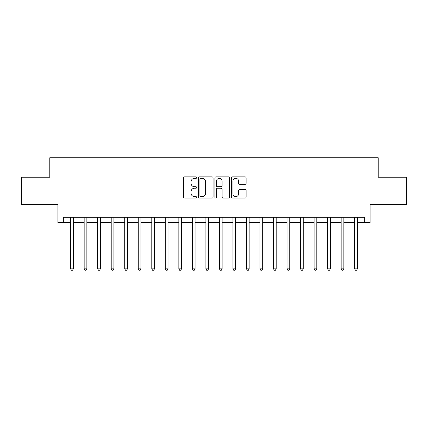 <?xml version="1.0" encoding="UTF-8"?>
<svg xmlns="http://www.w3.org/2000/svg" width="428" height="428" viewBox="0 0 428 428"><rect width="100%" height="100%" fill="white"/><g stroke="black" fill="none" stroke-linecap="round" stroke-linejoin="round"><path stroke-width="0.64" d="M196.687 177.615A0.744 0.744 0 0 0 195.944 176.871L184.661 176.871A1.065 1.065 0 0 0 183.596 177.93L183.596 197.051A1.065 1.065 0 0 0 184.661 198.111L195.944 198.111A0.744 0.744 0 0 0 196.687 197.367A0.744 0.744 0 0 0 195.944 196.623L194.483 196.623A3.397 3.397 0 0 1 191.086 193.226L191.086 191.632A3.397 3.397 0 0 1 194.483 188.234L195.944 188.234A0.744 0.744 0 0 0 196.687 187.491A0.744 0.744 0 0 0 195.944 186.747L194.483 186.747A3.397 3.397 0 0 1 191.086 183.35L191.086 181.756A3.397 3.397 0 0 1 194.483 178.358L195.944 178.358A0.744 0.744 0 0 0 196.687 177.615M245.041 184.356A1.065 1.065 0 0 0 246.1 183.296L246.1 177.93A1.065 1.065 0 0 0 245.041 176.871L232.506 176.871A1.065 1.065 0 0 0 231.446 177.93L231.446 197.051A1.065 1.065 0 0 0 232.506 198.111L245.041 198.111A1.065 1.065 0 0 0 246.1 197.051L246.1 190.572A1.065 1.065 0 0 0 245.041 189.508L239.675 189.508A1.065 1.065 0 0 0 238.615 190.572L238.615 193.782A2.841 2.841 0 0 1 235.775 196.623A2.841 2.841 0 0 1 232.934 193.782L232.934 181.199A2.841 2.841 0 0 1 235.775 178.358A2.841 2.841 0 0 1 238.615 181.199L238.615 183.296A1.065 1.065 0 0 0 239.675 184.356L245.041 184.356M63.328 222.656L63.328 217.247L364.672 217.247L364.672 222.656L370.081 222.656L370.081 204.263L406.6 204.263L406.6 177.213L378.197 177.213L378.197 157.734L49.803 157.734L49.803 177.213L21.4 177.213L21.4 204.263L57.919 204.263L57.919 222.656L70.631 222.656M213.069 177.93A1.065 1.065 0 0 0 212.01 176.871L199.475 176.871A1.065 1.065 0 0 0 198.415 177.93L198.415 197.051A1.065 1.065 0 0 0 199.475 198.111L212.01 198.111A1.065 1.065 0 0 0 213.069 197.051L213.069 177.93M215.99 176.871L228.525 176.871A1.065 1.065 0 0 1 229.585 177.93L229.585 197.051A1.065 1.065 0 0 1 228.525 198.111L223.159 198.111A1.065 1.065 0 0 1 222.1 197.051L222.1 189.294A1.065 1.065 0 0 0 221.035 188.234L217.478 188.234A1.065 1.065 0 0 0 216.418 189.294L216.418 197.367A0.744 0.744 0 0 1 215.675 198.111A0.744 0.744 0 0 1 214.931 197.367L214.931 177.93A1.065 1.065 0 0 1 215.99 176.871M73.338 222.656L84.156 222.656M86.863 222.656L97.68 222.656M100.387 222.656L111.21 222.656M113.912 222.656L124.735 222.656M127.437 222.656L138.26 222.656M140.962 222.656L151.785 222.656M154.487 222.656L165.31 222.656M168.011 222.656L178.834 222.656M181.542 222.656L192.359 222.656M195.066 222.656L205.884 222.656M208.591 222.656L219.409 222.656M222.116 222.656L232.934 222.656M235.641 222.656L246.458 222.656M249.166 222.656L259.989 222.656M262.69 222.656L273.513 222.656M276.215 222.656L287.038 222.656M289.74 222.656L300.563 222.656M303.265 222.656L314.088 222.656M316.79 222.656L327.613 222.656M330.32 222.656L341.137 222.656M343.845 222.656L354.662 222.656M357.369 222.656L364.672 222.656M200.646 178.358A0.744 0.744 0 0 0 199.903 179.102L199.903 195.88A0.744 0.744 0 0 0 200.646 196.623L202.182 196.623A3.397 3.397 0 0 0 205.584 193.226L205.584 181.756A3.397 3.397 0 0 0 202.182 178.358L200.646 178.358M222.1 181.253A2.841 2.841 0 0 0 219.259 178.412A2.841 2.841 0 0 0 216.418 181.253L216.418 185.682A1.065 1.065 0 0 0 217.478 186.747L221.035 186.747A1.065 1.065 0 0 0 222.1 185.682L222.1 181.253M73.472 217.247L73.413 217.381A1.081 1.081 0 0 0 73.338 217.788L73.338 268.859L70.631 268.859L70.631 217.788A1.081 1.081 0 0 0 70.556 217.381L70.497 217.247M73.338 268.859L72.525 270.266L71.444 270.266L70.631 268.859M86.996 217.247L86.943 217.381A1.081 1.081 0 0 0 86.863 217.788L86.863 268.859L84.156 268.859L84.156 217.788A1.081 1.081 0 0 0 84.081 217.381L84.022 217.247M86.863 268.859L86.049 270.266L84.969 270.266L84.156 268.859M100.521 217.247L100.468 217.381A1.081 1.081 0 0 0 100.387 217.788L100.387 268.859L97.68 268.859L97.68 217.788A1.081 1.081 0 0 0 97.605 217.381L97.547 217.247M100.387 268.859L99.574 270.266L98.493 270.266L97.68 268.859M114.046 217.247L113.992 217.381A1.081 1.081 0 0 0 113.912 217.788L113.912 268.859L111.21 268.859L111.21 217.788A1.081 1.081 0 0 0 111.13 217.381L111.077 217.247M113.912 268.859L113.099 270.266L112.018 270.266L111.21 268.859M127.571 217.247L127.517 217.381A1.081 1.081 0 0 0 127.437 217.788L127.437 268.859L124.735 268.859L124.735 217.788A1.081 1.081 0 0 0 124.655 217.381L124.602 217.247M127.437 268.859L126.629 270.266L125.543 270.266L124.735 268.859M141.096 217.247L141.042 217.381A1.081 1.081 0 0 0 140.962 217.788L140.962 268.859L138.26 268.859L138.26 217.788A1.081 1.081 0 0 0 138.18 217.381L138.126 217.247M140.962 268.859L140.154 270.266L139.068 270.266L138.26 268.859M154.62 217.247L154.567 217.381A1.081 1.081 0 0 0 154.487 217.788L154.487 268.859L151.785 268.859L151.785 217.788A1.081 1.081 0 0 0 151.705 217.381L151.651 217.247M154.487 268.859L153.679 270.266L152.593 270.266L151.785 268.859M168.145 217.247L168.092 217.381A1.081 1.081 0 0 0 168.011 217.788L168.011 268.859L165.31 268.859L165.31 217.788A1.081 1.081 0 0 0 165.229 217.381L165.176 217.247M168.011 268.859L167.204 270.266L166.123 270.266L165.31 268.859M181.675 217.247L181.616 217.381A1.081 1.081 0 0 0 181.542 217.788L181.542 268.859L178.834 268.859L178.834 217.788A1.081 1.081 0 0 0 178.754 217.381L178.701 217.247M181.542 268.859L180.728 270.266L179.648 270.266L178.834 268.859M195.2 217.247L195.141 217.381A1.081 1.081 0 0 0 195.066 217.788L195.066 268.859L192.359 268.859L192.359 217.788A1.081 1.081 0 0 0 192.279 217.381L192.226 217.247M195.066 268.859L194.253 270.266L193.172 270.266L192.359 268.859M208.725 217.247L208.666 217.381A1.081 1.081 0 0 0 208.591 217.788L208.591 268.859L205.884 268.859L205.884 217.788A1.081 1.081 0 0 0 205.809 217.381L205.75 217.247M208.591 268.859L207.778 270.266L206.697 270.266L205.884 268.859M222.25 217.247L222.191 217.381A1.081 1.081 0 0 0 222.116 217.788L222.116 268.859L219.409 268.859L219.409 217.788A1.081 1.081 0 0 0 219.334 217.381L219.275 217.247M222.116 268.859L221.303 270.266L220.222 270.266L219.409 268.859M235.775 217.247L235.721 217.381A1.081 1.081 0 0 0 235.641 217.788L235.641 268.859L232.934 268.859L232.934 217.788A1.081 1.081 0 0 0 232.859 217.381L232.8 217.247M235.641 268.859L234.828 270.266L233.747 270.266L232.934 268.859M249.299 217.247L249.246 217.381A1.081 1.081 0 0 0 249.166 217.788L249.166 268.859L246.458 268.859L246.458 217.788A1.081 1.081 0 0 0 246.384 217.381L246.325 217.247M249.166 268.859L248.352 270.266L247.272 270.266L246.458 268.859M262.824 217.247L262.771 217.381A1.081 1.081 0 0 0 262.69 217.788L262.69 268.859L259.989 268.859L259.989 217.788A1.081 1.081 0 0 0 259.908 217.381L259.855 217.247M262.69 268.859L261.877 270.266L260.796 270.266L259.989 268.859M276.349 217.247L276.295 217.381A1.081 1.081 0 0 0 276.215 217.788L276.215 268.859L273.513 268.859L273.513 217.788A1.081 1.081 0 0 0 273.433 217.381L273.38 217.247M276.215 268.859L275.407 270.266L274.321 270.266L273.513 268.859M289.874 217.247L289.82 217.381A1.081 1.081 0 0 0 289.74 217.788L289.74 268.859L287.038 268.859L287.038 217.788A1.081 1.081 0 0 0 286.958 217.381L286.904 217.247M289.74 268.859L288.932 270.266L287.846 270.266L287.038 268.859M303.399 217.247L303.345 217.381A1.081 1.081 0 0 0 303.265 217.788L303.265 268.859L300.563 268.859L300.563 217.788A1.081 1.081 0 0 0 300.483 217.381L300.429 217.247M303.265 268.859L302.457 270.266L301.371 270.266L300.563 268.859M316.923 217.247L316.87 217.381A1.081 1.081 0 0 0 316.79 217.788L316.79 268.859L314.088 268.859L314.088 217.788A1.081 1.081 0 0 0 314.008 217.381L313.954 217.247M316.79 268.859L315.982 270.266L314.901 270.266L314.088 268.859M330.453 217.247L330.395 217.381A1.081 1.081 0 0 0 330.32 217.788L330.32 268.859L327.613 268.859L327.613 217.788A1.081 1.081 0 0 0 327.532 217.381L327.479 217.247M330.32 268.859L329.507 270.266L328.426 270.266L327.613 268.859M343.978 217.247L343.919 217.381A1.081 1.081 0 0 0 343.845 217.788L343.845 268.859L341.137 268.859L341.137 217.788A1.081 1.081 0 0 0 341.057 217.381L341.004 217.247M343.845 268.859L343.031 270.266L341.951 270.266L341.137 268.859M357.503 217.247L357.444 217.381A1.081 1.081 0 0 0 357.369 217.788L357.369 268.859L354.662 268.859L354.662 217.788A1.081 1.081 0 0 0 354.587 217.381L354.528 217.247M357.369 268.859L356.556 270.266L355.475 270.266L354.662 268.859"/></g></svg>
